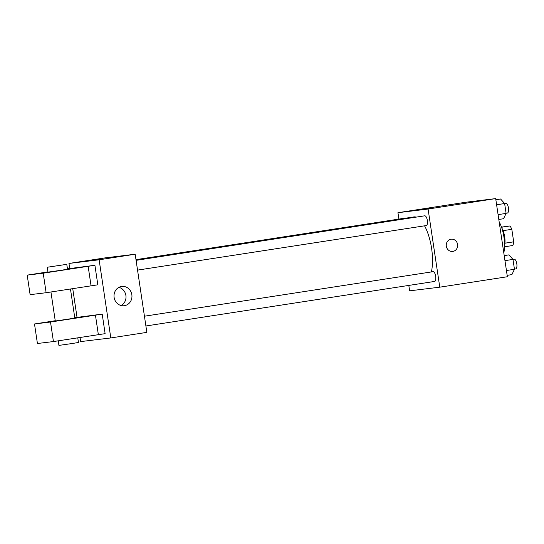 <?xml version="1.0" encoding="UTF-8"?>
<svg xmlns="http://www.w3.org/2000/svg" width="544" height="544" viewBox="0 0 544 544"><rect width="100%" height="100%" fill="white"/><g stroke="black" fill="none" stroke-linecap="round" stroke-linejoin="round"><path stroke-width="0.82" d="M501.493 227.113L509.946 225.964A11.737 4.508 -98.8 0 1 511.816 229.303L513.692 241.835A11.737 4.508 -98.8 0 1 512.863 245.5L504.526 246.786M504.954 243.182L513.692 241.835M503.078 230.656L511.816 229.303M501.806 228.024A12.349 4.74 81.2 0 1 504.682 236.844A12.349 4.74 81.2 0 1 504.553 245.82M501.548 227.263L509.946 225.964M503.798 252.872A22.222 8.534 -98.8 0 0 499.168 221.898M398.902 219.082L397.943 212.697L465.542 202.266L495.686 198.601L507.368 276.746L439.77 287.178L409.625 290.836L408.816 285.416M397.943 212.697L428.087 209.032L495.686 198.601M428.087 209.032L439.77 287.178M451.207 239.19A6.174 5.698 -96.9 0 1 457.599 244.542A6.174 5.698 -96.9 0 1 452.866 251.423A6.174 5.698 -96.9 0 1 452.703 251.45A6.174 5.698 -96.9 0 1 446.298 246.01A6.174 5.698 -96.9 0 1 451.207 239.19A6.174 5.698 -96.9 0 1 457.599 244.542A6.174 5.698 -96.9 0 1 452.866 251.423A6.174 5.698 -96.9 0 1 452.696 251.45M431.406 271.932A33.388 12.825 -98.8 0 0 424.558 225.821M416.14 217.131A33.388 12.825 -98.8 0 0 413.766 216.94L136.007 259.801M403.634 218.504A4.937 1.897 -98.8 0 0 403.152 218.43L135.98 259.651M426.19 225.57A4.937 1.897 -98.8 0 0 426.21 225.57A4.937 1.897 -98.8 0 0 427.332 220.402A4.937 1.897 -98.8 0 0 424.708 215.805L136.088 260.345M145.894 325.985L434.561 281.445A4.937 1.897 -98.8 0 0 434.561 281.445A4.937 1.897 -98.8 0 0 435.683 276.27A4.937 1.897 -98.8 0 0 433.058 271.68L144.439 316.214M419.288 209.685L431.494 207.856M69.727 268.498L68.972 263.452L105.026 257.89L135.17 254.225L146.853 332.37L110.799 337.94L80.655 341.598L80.043 337.498M124.42 305.687A9.71 8.962 -96.9 0 1 124.154 305.721A9.71 8.962 -96.9 0 1 114.084 297.167A9.71 8.962 -96.9 0 1 121.815 286.443A9.71 8.962 -96.9 0 1 131.866 294.855A9.71 8.962 -96.9 0 1 124.42 305.687M68.972 263.452L99.124 259.794L135.17 254.225M99.124 259.794L110.799 337.94M121.115 305.531A9.71 8.962 83.1 0 0 125.929 295.725A9.71 8.962 83.1 0 0 118.905 287.361M102.524 258.618L90.318 260.44M77.03 317.336L72.74 288.653M55.236 320.736L34.496 323.972L50.51 322.021L102.204 314.119L74.752 317.689M102.204 314.119L105.121 333.656L53.434 341.557L37.42 343.509L34.496 323.972M47.933 271.898L27.2 275.128L43.214 273.183L94.908 265.275L67.456 268.852M94.908 265.275L97.825 284.811L46.131 292.72L30.117 294.664L27.2 275.128M50.939 291.985L55.27 320.98L66.966 319.342L74.807 318.063L70.462 289M58.235 340.83L58.922 345.399L72.454 343.482L78.458 342.482L77.765 337.844M47.24 267.254L47.967 272.136L61.506 270.218L67.51 269.219L66.776 264.336L47.24 267.254L66.776 264.336M88.148 266.322L91.066 285.858M43.214 273.183L46.131 292.72M50.51 322.021L53.434 341.557M95.445 315.16L98.362 334.696M504.206 255.605L508.946 254.871L512.978 259.406L514.454 269.273L511.89 274.611L507.158 275.339M504.961 260.644L512.978 259.406M506.437 270.511L514.454 269.273M515.658 268.926A4.937 1.897 -98.8 0 0 515.678 268.926A4.937 1.897 -98.8 0 0 516.8 263.758A4.937 1.897 -98.8 0 0 514.175 259.162L512.931 259.352M495.856 199.73L500.596 198.995L504.628 203.531L506.104 213.398L503.54 218.736L498.807 219.47M496.611 204.768L504.628 203.531M498.086 214.635L506.104 213.398M506.076 213.241L507.328 213.051A4.937 1.897 -98.8 0 0 507.328 213.051A4.937 1.897 -98.8 0 0 508.45 207.883A4.937 1.897 -98.8 0 0 505.825 203.293L504.58 203.483M137.544 270.11L426.21 225.57M514.427 269.117L515.678 268.926"/></g></svg>
